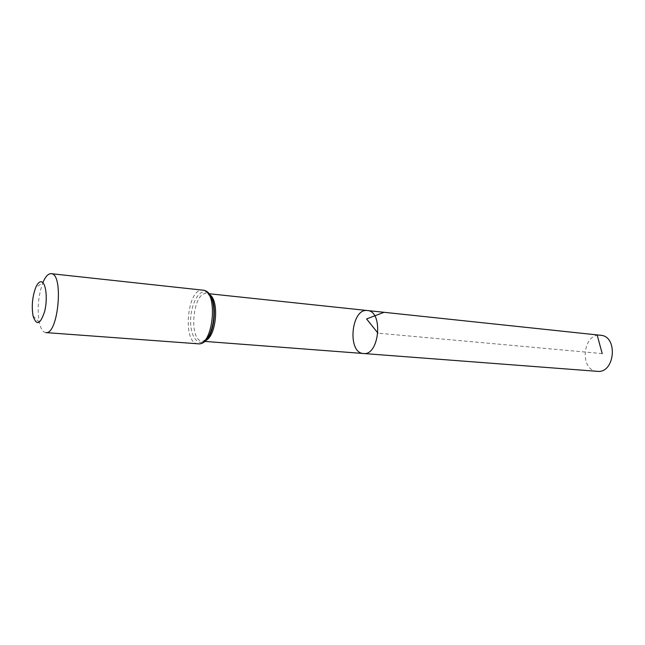 <?xml version="1.0" encoding="UTF-8"?>
<svg xmlns="http://www.w3.org/2000/svg" width="645" height="645" viewBox="0 0 645 645"><rect width="100%" height="100%" fill="white"/><g stroke="black" fill="none" stroke-linecap="round" stroke-linejoin="round"><path stroke-width="0.48" stroke-dasharray="3.23 2.42" d="M363.482 353.508C347.002 353.105 351.122 307.947 367.4 310.535L367.4 310.535M45.787 332.586C42.893 332.183 40.732 328.813 39.305 322.484C37.031 308.818 38.248 295.475 42.957 282.445L35.604 287.807M597.318 371.335L596.48 371.238C578.944 369.303 583.128 332.643 600.608 335.271M602.212 353.597L377.954 333.159M205.36 340.665L202.498 341.229C188.163 341.068 192.718 291.064 206.852 293.499L209.561 294.58M198.015 343.793C181.987 343.64 187.115 287.428 202.901 290.169L202.957 290.177M206.731 339.165C199.458 347.615 191.065 338.601 190.654 322.831C190.017 307.181 197.435 290.766 204.965 291.846C207.118 292.137 209.012 293.62 210.641 296.305M206.835 339.028L202.498 341.229L204.562 341.39M210.722 296.45L206.852 293.499L208.907 293.717M33.048 315.873L39.305 322.484"/><path stroke-width="0.97" d="M367.513 310.543C383.565 311.277 379.365 355.951 363.482 353.508C347.002 353.105 351.122 307.947 367.4 310.535L367.513 310.543C383.565 311.277 379.365 355.951 363.482 353.508L597.318 371.335C614.822 373.681 618.37 336.351 600.737 335.287L367.513 310.543M41.272 281.768C45.916 282.155 47.875 298.643 44.666 311.374C40.296 324.604 36.426 326.104 33.048 315.873C31.484 306.302 32.339 296.942 35.604 287.807C37.378 283.615 39.264 281.607 41.272 281.768M42.957 282.445C45.497 276.471 48.23 273.553 51.157 273.682L51.213 273.69C63.96 273.536 58.268 335.263 45.787 332.586L198.015 343.793C215.47 346.091 220.542 291.282 202.99 290.177C218.623 290.5 213.439 346.51 198.015 343.793M377.954 333.159L366.578 318.928L384.049 312.301L597.125 334.9L602.212 353.597M209.561 294.58C219.663 300.393 216.349 336.771 205.36 340.665M51.157 273.682L202.99 290.177M210.641 296.305C216.93 305.867 214.648 330.893 206.731 339.165M204.562 341.39L363.482 353.508M208.907 293.717L367.4 310.535M210.722 296.45C217.083 304.472 214.551 332.288 206.835 339.028"/></g></svg>
